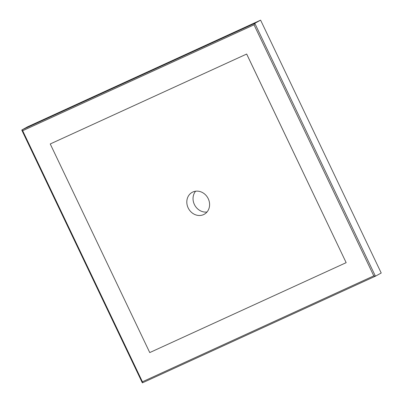 <?xml version="1.0" encoding="UTF-8"?>
<svg xmlns="http://www.w3.org/2000/svg" width="403" height="403" viewBox="0 0 403 403"><rect width="100%" height="100%" fill="white"/><g stroke="black" fill="none" stroke-linecap="round" stroke-linejoin="round"><path stroke-width="0.6" d="M260.605 20.15L27.641 126.794L21.848 129.962L254.817 23.319L260.605 20.15L381.218 273.017L375.43 276.186L254.817 23.319L254.031 24.815L22.669 130.723L142.42 381.787L373.777 275.874L375.415 276.191L142.445 382.835L142.42 381.787M207.001 212.003A12.513 11.037 61.3 0 1 194.745 205.203A12.513 11.037 61.3 0 1 195.631 191.213M188.161 207.908A12.513 11.037 -118.7 0 0 204.21 214.29A12.513 11.037 -118.7 0 0 208.245 198.714A12.513 11.037 -118.7 0 0 192.201 192.332A12.513 11.037 -118.7 0 0 188.161 207.908M246.661 54.047L346.162 262.66L149.75 352.575L50.244 143.962L246.681 54.037L50.244 143.962M246.681 54.037L346.162 262.66M21.848 129.962L22.669 130.723M375.395 276.196L142.445 382.835M373.777 275.874L254.031 24.815M21.797 130.134L142.309 382.79"/></g></svg>
